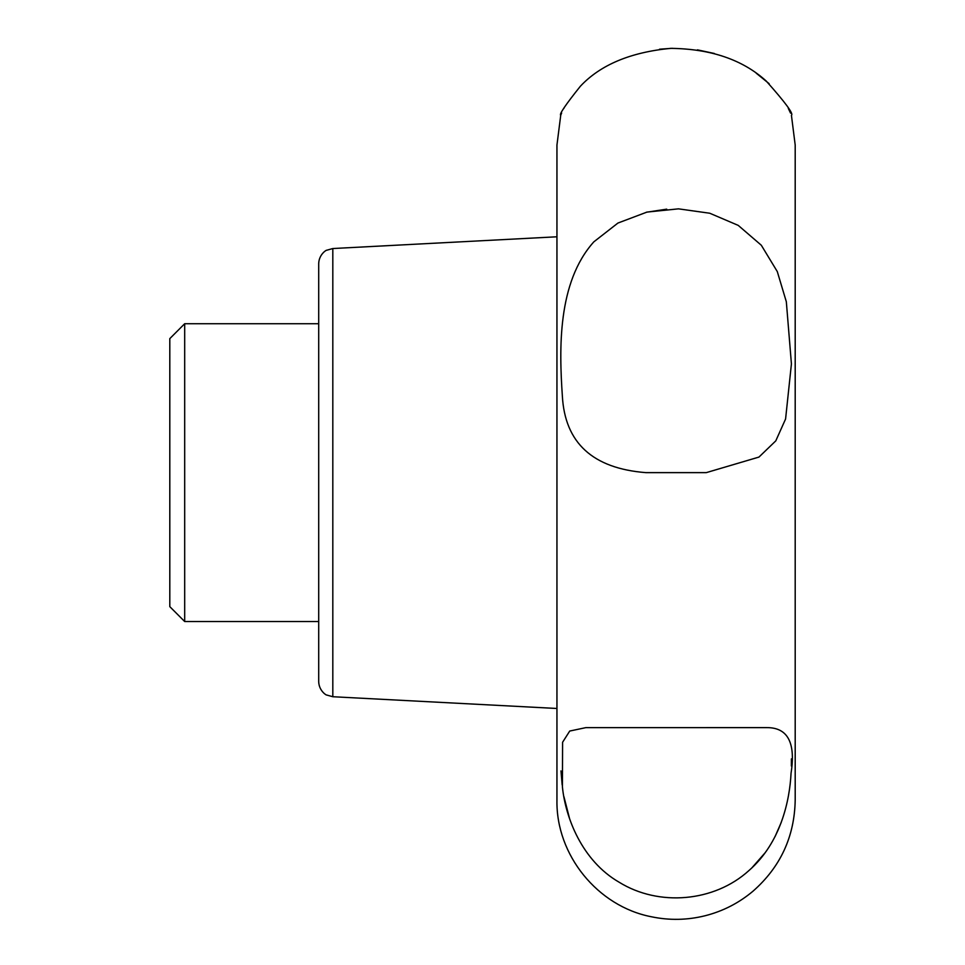 <?xml version="1.0" encoding="UTF-8"?>
<svg xmlns="http://www.w3.org/2000/svg" width="965" height="965" viewBox="0 0 965 965"><rect width="100%" height="100%" fill="white"/><g stroke="black" fill="none" stroke-linecap="round" stroke-linejoin="round"><path stroke-width="1.45" d="M332.816 248.536L326.556 250.285C327.002 249.633 319.077 253.976 318.703 263.409L318.703 681.857C319.077 691.278 327.002 695.632 326.556 694.981L332.816 696.73L332.816 248.536L556.95 236.787M556.95 167.753L556.95 800.226C555.961 854.93 597.612 906.364 651.327 916.75C669.336 920.514 687.261 920.188 705.113 915.749C722.942 911.213 738.9 903.035 752.99 891.202C780.408 867.077 794.485 836.751 795.196 800.226L795.196 145.04L791.421 115.257C793.869 114.051 785.462 102.64 766.222 81.036C742.7 59.721 710.855 48.829 670.675 48.359C630.471 52.243 600.351 64.896 580.339 86.283C565.466 104.871 558.94 114.521 560.737 115.257L556.95 145.04L556.95 472.633M169.804 472.633L169.804 606.647L184.689 621.532L184.689 323.721L169.804 338.619L169.804 472.633M706.271 472.633L758.96 457.072L775.788 440.86L785.582 419.003L791.421 363.914L786.33 301.755L777.283 271.563L761.313 245.243L738.237 225.388L709.77 213.241L678.479 208.85L646.996 212.083L617.938 223.048L593.825 241.853C557.3 282.54 559.218 349.342 562.354 395.964C564.899 442.875 592.727 468.435 645.862 472.633L706.271 472.633M646.297 212.252L666.731 209.164M791.397 758.876L791.372 766.017M781.252 822.421L775.04 836.631M765.124 852.771L751.819 867.921M569.591 818.694L563.946 796.728M562.173 785.015L560.979 770.902M562.426 786.97C565.406 817.307 581.883 860.696 619.084 882.191C658.793 906.847 714.257 902.01 748.804 870.671C780.987 842.722 789.756 800.069 791.059 773.134C795.848 742.447 787.609 727.284 766.331 727.622L585.839 727.634L569.724 731.048L562.595 742.254L562.426 786.97M564.525 107.115L563.777 108.514M561.63 113.062L560.942 114.714M790.54 113.11L788.284 108.345M769.153 83.69L756.186 73.159M714.365 53.485L697.43 49.854M672.364 48.298L659.541 49.215M318.703 323.721L184.689 323.721M318.703 621.532L184.689 621.532M332.816 696.73L556.95 708.479"/></g></svg>
